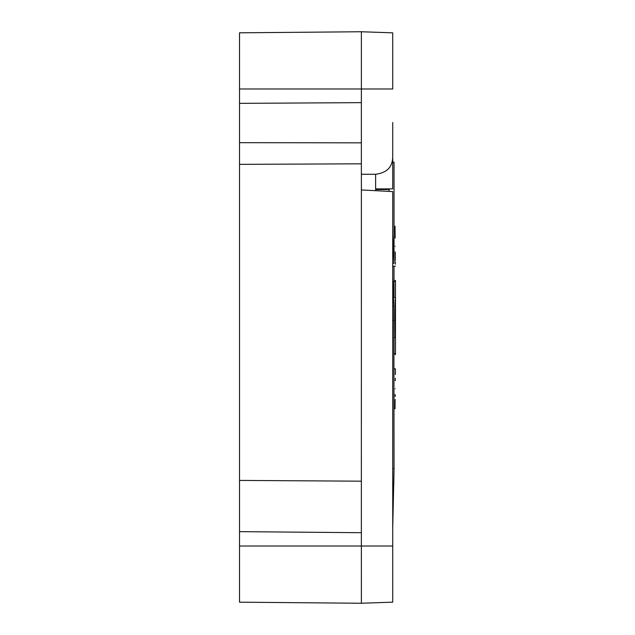 <?xml version="1.0" encoding="UTF-8"?>
<svg xmlns="http://www.w3.org/2000/svg" width="635" height="635" viewBox="0 0 635 635"><rect width="100%" height="100%" fill="white"/><g stroke="black" fill="none" stroke-linecap="round" stroke-linejoin="round"><path stroke-width="0.95" d="M395.216 337.455L394.041 337.455L394.049 353.203L395.478 354.632L395.478 309.737M361.378 142.843L239.522 142.669L239.522 164.354L239.522 103.354L361.363 102.648L361.378 88.987L392.732 88.987L392.732 55.499M392.732 588.105L392.732 587.327M392.732 579.501L392.732 512.516M239.522 480.417L361.363 481.179L361.363 532.709L361.378 189.944L392.732 191.587L392.732 602.155L361.378 603.25L239.522 602.186L239.522 164.354L361.363 163.814M361.371 317.5L361.378 194.532M394.049 297.545L394.01 266.192M395.216 246.237C394.986 220.504 394.986 220.504 395.216 246.237C395.446 271.986 395.446 271.986 395.216 246.237M394.041 226.29L395.041 226.29L395.145 238.125M395.216 388.763C395.446 363.022 395.446 363.022 395.216 388.763C394.986 414.504 394.986 414.504 395.216 388.763M394.041 368.808L395.399 368.808L395.343 374.602M395.311 378.301L395.287 380.73M395.041 317.5C395.16 291.759 395.28 291.759 395.391 317.5C395.28 343.241 395.16 343.241 395.041 317.5C395.16 291.759 395.28 291.759 395.391 317.5C395.28 343.241 395.16 343.241 395.041 317.5M395.478 354.632L395.478 280.368L394.049 281.797L392.914 281.797M392.732 162.155L394.041 162.155L394.041 263.295L392.732 263.184M392.732 251.333L392.732 234.355L394.041 263.295M392.732 306.324L393.875 306.324L392.732 277.67L392.732 253.563M393.875 306.324L394.041 468.63L392.732 528.288C392.732 529.931 392.732 529.931 392.732 528.288M392.732 485.267L393.756 485.267L394.041 468.63L392.732 468.63M395.168 394.47L395.145 396.589M395.121 399.383L395.041 408.71L394.041 408.71M395.272 251.92L395.351 260.691M395.359 261.922L395.383 264.231M239.522 88.987L361.378 88.987L361.378 31.75L392.732 32.845L361.378 31.75L239.522 32.814L239.522 103.354M392.732 122.484L392.732 157.17C392.39 167.211 386.683 172.91 375.626 174.268L361.363 174.268L361.363 102.648M392.732 150.828L392.732 188.889L375.626 188.889L375.626 174.268L375.626 190.69M361.363 136.581L361.363 150.828M392.732 32.845L392.732 88.987M239.522 531.646L361.363 532.709L361.378 603.25M361.363 481.179L361.363 454.89M239.522 602.186L361.363 603.25M239.522 32.814L361.363 31.75M361.378 193.826L361.378 174.268M375.626 189.54L389.152 189.54L389.152 191.405M392.732 546.013L239.522 546.013M394.041 320.429L392.732 320.429M393.565 297.545L395.216 297.545M392.732 266.192L395.399 266.192"/></g></svg>
